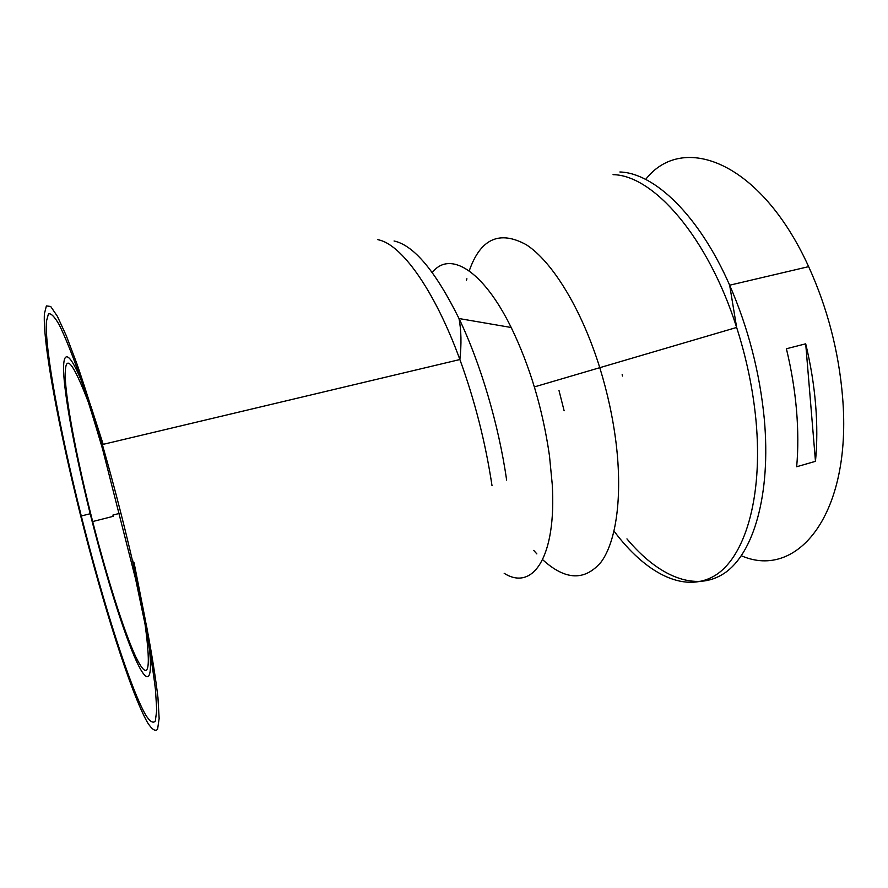 <?xml version="1.0" encoding="UTF-8"?>
<svg xmlns="http://www.w3.org/2000/svg" width="888" height="888" viewBox="0 0 888 888"><rect width="100%" height="100%" fill="white"/><g stroke="black" fill="none" stroke-linecap="round" stroke-linejoin="round"><path stroke-width="1.33" d="M534.376 386.913L599.777 367.688C607.559 392.896 612.998 418.082 616.106 443.267C622.599 496.936 616.194 541.314 601.287 561.815C584.948 581.196 565.401 580.486 542.646 559.673C565.401 580.486 584.948 581.196 601.287 561.815C616.194 541.314 622.599 496.936 616.106 443.267C612.998 418.082 607.559 392.896 599.777 367.688C581.418 308.68 552.158 261.405 526.34 244.755C499.467 230.014 480.43 238.728 469.219 270.896C480.43 238.728 499.467 230.014 526.34 244.755C552.158 261.405 581.418 308.68 599.777 367.688L736.64 327.45C707.914 236.852 653.268 175.114 613.053 174.659M466.888 278.743L466.511 280.231L466.888 278.743M533.721 550.416L536.863 553.901L533.721 550.416M805.705 343.823L815.473 461.327L796.669 466.744C798.257 448.973 798.19 430.025 796.492 409.89C794.738 389.721 791.375 369.353 786.402 348.751L805.705 343.823C810.644 364.313 813.952 384.593 815.617 404.673C817.238 424.73 817.193 443.612 815.473 461.327M741.791 555.921C797.158 579.886 852.302 514.652 842.601 397.325C838.816 351.67 827.494 308.114 808.646 266.644C760.683 161.216 682.395 132.201 645.676 179.398M622.166 374.658L622.477 376.046M504.195 573.326C532.811 591.43 556.598 557.209 552.236 484.26L549.472 455.766C542.712 408.946 529.958 366.189 511.199 327.494C482.639 269.375 449.328 250.438 432.278 272.549M137.263 581.773C126.984 535.653 115.34 489.91 102.353 444.544C93.473 414.252 85.015 387.434 77.001 364.08L66.212 335.531L57.354 316.25L50.705 306.482L46.398 305.905L44.4 313.764C42.68 342.746 58.819 428.627 80.397 514.74C102.697 603.718 130.847 693.195 147.541 722.621C151.959 729.492 155.311 731.712 157.587 729.292L159.141 718.459L157.953 697.58C155.755 678.787 152.059 655.499 146.864 627.727L137.263 581.773M135.598 579.032L144.799 622.965C149.783 649.561 153.358 671.927 155.511 690.054L156.732 710.322L155.333 721.034C153.202 723.587 150.039 721.678 145.854 715.295C129.992 687.834 102.853 601.886 81.285 515.995C60.273 432.301 44.611 348.862 46.42 321.345L48.407 313.986C50.805 312.887 54.379 316.417 59.119 324.575C64.524 335.531 70.874 351.104 78.177 371.306C85.914 393.972 94.061 419.924 102.597 449.139L135.598 579.032M103.186 444.344L91.031 406.649M81.829 381.929C67.444 346.786 61.361 350.316 64.291 381.241C67.299 412.476 78.255 466.844 92.019 520.99C105.783 574.991 122.067 627.716 134.299 656.376C146.431 684.748 153.413 684.826 149.273 647.174M145.554 621.067L134.077 562.792M89.033 404.007C71.873 358.919 64.003 351.149 65.412 380.697C67.288 409.213 78.399 465.501 92.674 521.545C106.882 577.2 123.854 631.213 135.675 656.598C148.374 682.617 151.504 671.861 145.066 624.342M137.585 583.227L132.8 560.761M119.913 513.297L112.898 515.073L113.22 516.328L92.674 521.545M614.052 531.124C645.054 572.627 683.338 593.506 713.919 576.157C744.299 558.807 763.269 498.812 755.988 420.446C753.002 389.355 746.553 358.364 736.64 327.45L729.659 285.203C699 215.218 654.334 172.96 619.891 171.983M559.007 390.542L564.124 410.767M626.95 538.883C658.03 576.157 695.237 592.651 724.475 573.171C753.501 553.635 771.195 494.494 764.268 418.67C759.706 372.227 748.173 327.739 729.659 285.203L808.646 266.644M506.626 480.075C498.767 424.93 480.53 363.403 459.018 318.537C435.531 271.184 413.886 245.332 394.061 240.992M492.019 485.692C485.503 442.557 474.791 400.499 459.884 359.54C434.132 289.055 400.899 243.689 377.866 239.704M511.199 327.494L459.018 318.537C461.283 330.392 461.571 344.056 459.884 359.54L102.353 444.544M90.188 513.741L81.285 515.995"/></g></svg>
